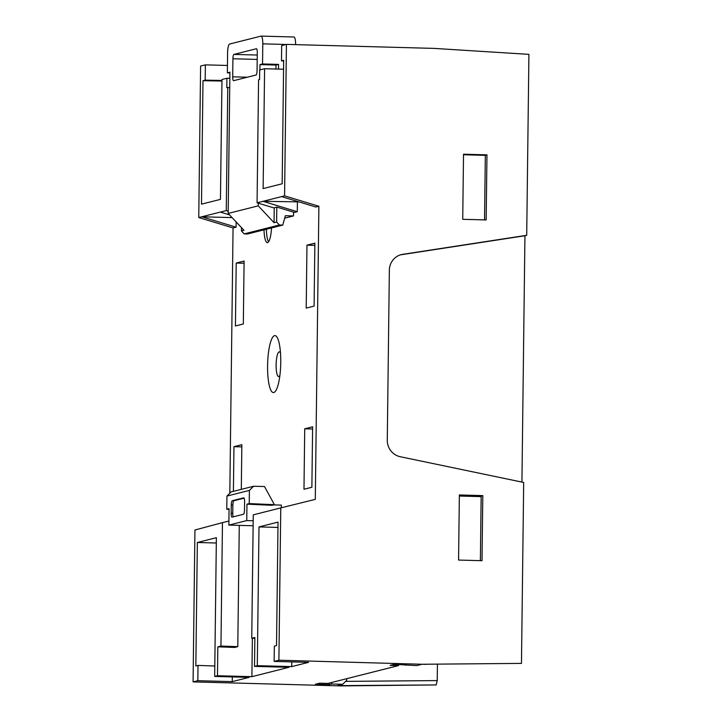 <?xml version="1.0" encoding="UTF-8"?>
<svg xmlns="http://www.w3.org/2000/svg" width="722" height="722" viewBox="0 0 722 722"><rect width="100%" height="100%" fill="white"/><g stroke="black" fill="none" stroke-linecap="round" stroke-linejoin="round"><path stroke-width="1.08" d="M221.952 81.044L202.99 80.693L205.183 80.142L205.364 64.863L200.608 66.063L198.758 217.539L233.062 227.935L236.067 227.177L236.13 221.907M236.067 227.177L201.763 216.78L232.096 217.602M459.354 496.032L481.159 496.619M437.424 664.267L437.225 680.584L436.223 684.934L337.364 685.638L342.661 684.303L346.713 680.304L346.731 678.68M342.661 684.303L331.551 683.996L331.56 682.516M329.088 683.138L329.079 684.627L315.37 684.248L319.584 683.192L327.978 683.418L398.526 665.594L390.133 665.368L394.338 664.303L416.675 665.603L421.973 664.267L521.474 663.392L523.685 482.458L400.313 456.737A16.453 15.983 -104.2 0 1 387.281 440.203L389.357 270.127A16.453 15.983 -104.2 0 1 401.342 254.604A16.453 15.983 -104.2 0 1 402.786 254.315L526.708 235.3L524.939 235.751L521.925 482.088M329.079 684.627L331.551 683.996M277.961 527.43L258.999 526.916L278.033 522.114L276.517 645.576L274.333 646.136L274.143 661.415L278.9 660.215L426.007 664.366M274.143 661.415L308.565 662.345L291.724 666.605L257.303 665.666L254.505 666.379L288.926 667.308L251.897 676.667L217.475 675.729L214.678 676.433L249.099 677.371L232.258 681.622L197.837 680.693L198.027 665.413L195.843 665.964L197.35 542.493L216.374 537.691L214.678 676.433M217.475 675.729L217.836 646.84L220.95 646.055L222.457 522.629L194.94 530.002L193.081 681.893L197.837 680.693M193.081 681.893L340.766 685.9L436.223 684.934M341.335 685.756L340.766 685.9M398.544 664.421L398.526 665.594M216.311 543.007L197.35 542.493M205.364 64.863L227.439 65.458M278.9 660.215L280.768 507.9L315.297 499.371L318.88 206.257L284.576 195.861L286.426 44.385L281.67 45.585L281.481 60.865L283.674 60.314L282.167 183.785L263.133 188.586L264.595 68.725L259.685 69.971L259.568 79.555L258.566 79.808L257.068 202.81L262.979 201.312L297.283 211.708L294.486 212.421L276.932 207.097L273.782 207.891L257.068 202.81M286.426 44.385L434.102 48.392L528.919 54.367L526.708 235.3M229.731 87.497L226.807 87.687L226.925 78.247L221.979 79.492L220.445 199.371L201.483 204.164L202.99 80.693M226.925 78.247L229.84 78.319M229.524 214.867L220.354 212.088L226.266 210.589L227.773 87.443M228.215 211.176L226.266 210.589M198.758 217.539L220.354 212.088M233.062 227.935L229.822 493.225M437.225 680.584L345.621 681.378M304.72 428.796L312.617 426.801L311.877 487.269L303.98 489.263L304.72 428.796L312.59 429.012M236.202 263.043L244.099 261.048L243.323 323.979L235.426 325.974L236.202 263.043L244.072 263.259M246.951 504.164L272.013 505.292L274.396 504.687L249.234 503.586L246.951 504.164L246.753 520.58L253.187 520.761M281.336 507.756L281.363 505.093L273.611 504.886M274.396 504.687L264.505 486.529L253.621 486.249L249.397 490.4L226.943 496.077L226.78 509.254L229.054 509.362M226.943 496.077L231.13 491.926L253.621 486.249M249.397 490.4L249.234 503.586M233.405 491.348L233.955 446.674L241.825 446.891M233.955 446.674L241.852 444.68L241.301 489.354M306.967 245.164L314.864 243.17L314.097 306.101L306.2 308.095L306.967 245.164L314.837 245.381M291.778 661.893L291.724 666.605M254.848 638.383L251.743 638.275L254.866 637.49L254.505 666.379M226.78 509.254L229.064 508.676L228.865 525.102L246.753 520.58M205.183 80.142L221.961 80.449M298.899 201.871L262.979 201.312L281.571 196.619L315.875 207.015L318.88 206.257M524.939 235.751L401.017 254.758A16.453 15.983 75.8 0 0 400.457 254.857M251.743 638.275L253.26 514.849L280.768 507.9M484.543 219.903L485.328 155.347L463.524 154.752M486.962 154.851L463.524 154.21L462.73 219.308L486.168 219.939L486.962 154.851L485.328 155.347M482.801 495.608L459.363 494.967L458.569 560.064L482.007 560.705L482.801 495.608L481.168 496.104L459.354 495.509M426.585 664.222L521.474 663.392M480.374 560.66L481.168 496.104M284.576 195.861L281.571 196.619M232.322 676.911L232.258 681.622M214.813 666.018L198.027 665.413M405.574 664.61L405.574 665.296M283.665 60.91L281.481 60.865M258.999 526.916L257.303 665.666M228.91 521.04L222.457 522.629M220.95 646.055L237.791 646.65L239.271 525.381M217.836 646.84L234.641 647.444L237.791 646.65M252.366 638.293L251.897 676.667M283.565 69.24L264.595 68.725M297.401 202.25L297.283 211.708M253.124 525.76L228.865 525.102M243.693 497.828A4.115 0.948 -88.4 0 1 243.756 497.819A4.115 0.948 -88.4 0 1 244.596 501.691L244.496 509.903A4.115 0.948 91.6 0 1 243.494 514.244L232.078 517.132A4.115 0.948 91.6 0 1 232.015 517.142A4.115 0.948 91.6 0 1 231.175 513.27L231.275 505.057A4.115 0.948 91.6 0 1 232.276 500.707L243.819 497.828M280.506 353.112A12.346 2.843 -88.4 0 0 279.125 351.885A12.346 2.843 -88.4 0 0 276.12 364.926A12.346 2.843 -88.4 0 0 278.827 376.523A12.346 2.843 -88.4 0 0 279.901 375.359M280.759 362.408A28.492 6.552 -88.4 0 0 279.73 346.154A28.492 6.552 -88.4 0 0 274.522 335.64A28.492 6.552 -88.4 0 0 267.582 365.738A28.492 6.552 -88.4 0 0 273.828 392.506A28.492 6.552 -88.4 0 0 278.755 382.263A28.492 6.552 -88.4 0 0 280.759 362.408M259.911 69.908L259.983 64.61L262.546 63.96L262.79 43.843A8.231 1.895 -88.4 0 0 261.111 36.1A8.231 1.895 -88.4 0 0 260.994 36.118L229.596 44.042A8.231 1.895 -88.4 0 0 227.592 52.742L227.349 72.859L229.912 72.209L228.188 213.432L244 230.291L241.428 230.941L244.198 233.892L279.396 224.993L276.634 222.051L274.062 222.701L258.25 205.842L258.286 203.18M295.614 44.629A8.231 1.895 -88.4 0 0 293.935 36.993A8.231 1.895 -88.4 0 0 293.809 37.002M228.188 213.432L258.25 205.842M232.701 76.821L232.926 58.762A4.115 0.948 -88.4 0 1 233.928 54.412L256.382 48.735A4.115 0.948 91.6 0 1 256.445 48.735A4.115 0.948 91.6 0 1 257.285 52.607L257.059 70.666A4.115 0.948 91.6 0 1 256.057 75.016L233.603 80.684A4.115 0.948 -88.4 0 1 233.54 80.693A4.115 0.948 -88.4 0 1 232.701 76.821L247.33 77.218M241.428 230.941L241.473 227.592M229.903 72.922L227.349 72.859M259.983 64.61L275.985 65.043L275.939 69.032M274.243 207.783L274.062 222.701M262.546 63.96L278.557 64.393L278.502 69.104M276.815 207.133L276.634 222.051M293.565 212.142L293.52 215.932L285.352 215.716L282.771 225.093L279.396 224.993M244.198 233.892L247.574 233.982L282.771 225.093M284.676 218.17L293.52 215.932M271.517 227.935A16.453 3.791 91.6 0 1 267.348 242.646A16.453 3.791 91.6 0 1 264.008 229.831M275.985 65.043L278.557 64.393M268.575 241.825A16.453 3.791 91.6 0 1 266.4 229.226M233.251 516.835A4.115 0.948 91.6 0 1 232.773 513.306L232.872 505.102A4.115 0.948 91.6 0 1 233.874 500.752L244.117 498.162M402.786 254.315L401.017 254.758M262.79 43.843L286.065 44.475M257.194 59.421L232.926 58.762M257.249 55.043L233.928 54.412M232.276 500.707L233.874 500.752M231.275 505.057L232.872 505.102M231.175 513.27L232.773 513.306M293.935 36.993L261.111 36.1"/></g></svg>
